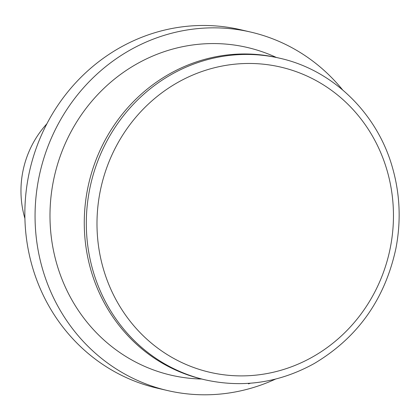 <?xml version="1.0" encoding="UTF-8"?>
<svg xmlns="http://www.w3.org/2000/svg" width="420" height="420" viewBox="0 0 420 420"><rect width="100%" height="100%" fill="white"/><g stroke="black" fill="none" stroke-linecap="round" stroke-linejoin="round"><path stroke-width="0.63" d="M46.867 123.8A94.631 89.255 103.1 0 0 24.917 218.484M279.794 58.238L277.751 57.766A165.076 155.704 103.1 0 0 88.788 183.409A165.076 155.704 103.1 0 0 203.18 379.386L205.222 379.858C243.096 388.159 279.405 382.736 314.144 363.584C357.683 337.696 384.946 299.271 395.934 248.32C401.158 221.009 400.019 194.15 392.506 167.753C377.302 113.3 332.824 70.009 279.794 58.238A165.076 155.704 103.1 0 0 90.83 183.881A165.076 155.704 103.1 0 0 205.222 379.858M276.281 57.43A168.231 158.676 103.1 0 0 54.59 175.476A168.231 158.676 103.1 0 0 201.716 379.034M248.351 383.371L248.498 383.864L250.346 383.229M342.594 89.87A184.002 173.554 103.1 0 0 250.724 32.072A184.002 173.554 103.1 0 0 40.094 172.116A184.002 173.554 103.1 0 0 167.606 390.563A184.002 173.554 103.1 0 0 275.541 379.087M250.724 32.072L240.518 29.704A184.002 173.554 103.1 0 0 29.888 169.754A184.002 173.554 103.1 0 0 157.4 388.195L167.606 390.563M248.477 383.36L248.498 383.864M387.145 170.72A156.665 147.772 103.1 0 0 137.188 115.684A156.665 147.772 103.1 0 0 211.355 372.635A156.665 147.772 103.1 0 0 387.145 170.72"/></g></svg>
